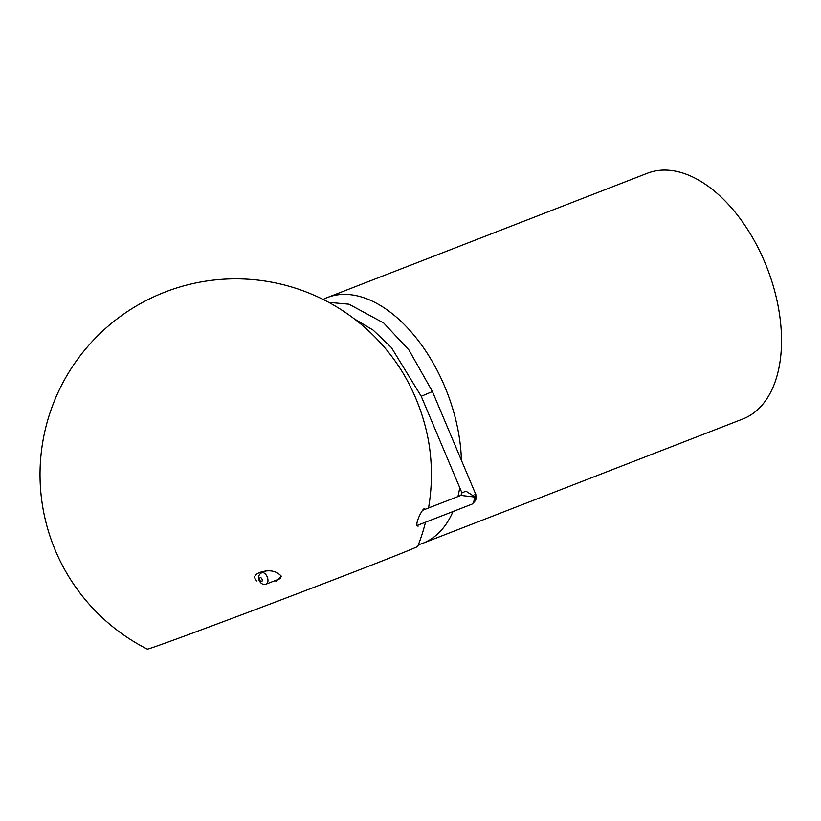 <?xml version="1.0" encoding="UTF-8"?>
<svg xmlns="http://www.w3.org/2000/svg" width="821" height="821" viewBox="0 0 821 821"><rect width="100%" height="100%" fill="white"/><g stroke="black" fill="none" stroke-linecap="round" stroke-linejoin="round"><path stroke-width="1.23" d="M323.115 299.439A131.812 77.277 68.8 0 1 327.353 297.53L647.41 173.231A131.812 77.277 68.8 0 1 767.173 268.128A131.812 77.277 68.8 0 1 742.851 418.977L422.794 543.276A131.812 77.277 68.8 0 1 421.881 543.625A131.812 77.277 68.8 0 1 418.382 544.744M327.353 297.53A131.812 77.277 68.8 0 1 414.472 335.789A131.812 77.277 68.8 0 1 461.423 460.314M459.729 487.643A131.812 77.277 68.8 0 1 457.933 496.572M452.987 511.545A131.812 77.277 68.8 0 1 422.794 543.276M425.514 522.218A195.696 195.696 0 0 1 417.735 546.396A144.64 1.478 159.2 0 1 283.05 599.125A144.64 1.478 159.2 0 1 147.318 649.124A195.696 195.696 0 0 1 214.794 279.961A195.696 195.696 0 0 1 395.229 361.158L395.229 361.158A121.128 71.017 68.8 0 1 429.927 450.513A121.128 71.017 68.8 0 1 429.927 450.524L429.937 450.606M424.303 508.548C422.897 509.441 421.152 512.119 419.09 516.573C416.463 522.782 416.155 525.984 418.146 526.158M275.866 581.422L281.418 576.311C276.277 570.585 268.949 569.333 259.436 572.576C254.11 574.916 253.299 577.738 257.004 581.032M416.842 525.584L471.839 504.217C473.614 503.006 474.425 500.605 474.281 496.992L460.899 495.422L461.956 492.918L465.918 491.163L474.415 496.561C476.221 494.683 476.313 494.088 474.692 494.786M471.839 504.217A4.054 3.284 64 0 0 472.044 504.125C474.795 501.662 476.067 499.958 475.862 498.994L475.862 498.994A4.054 1.591 -161.5 0 0 474.281 496.992A4.054 1.765 120.6 0 0 474.415 496.561A4.054 1.991 15.1 0 1 475.934 498.768L475.934 498.768A4.054 1.991 15.1 0 1 475.893 498.891M265.901 571.149L261.776 572.75A6.086 3.571 68.8 0 1 267.389 577.337A6.086 3.571 68.8 0 1 266.178 584.09L280.423 578.559M259.795 580.016A2.032 1.19 -111.2 0 0 262.104 581.052A2.032 1.19 -111.2 0 0 260.852 577.768A2.032 1.19 -111.2 0 0 259.795 580.016M475.862 498.994A4.054 4.054 0 0 0 475.934 498.768L475.852 494.57L432.431 391.555L421.224 396.286L461.956 492.918M428.531 507.994A195.696 195.696 0 0 0 429.927 450.513M422.569 510.303L460.899 495.422M354.313 318.866L373.093 330.073L391.381 347.509L421.224 396.286M432.431 391.555L408.92 349.962L383.746 323.022L349.028 304.201L328.728 302.354M261.776 572.75C258.933 574.177 258.04 576.681 259.067 580.262C260.75 583.71 263.12 584.983 266.178 584.09"/></g></svg>
